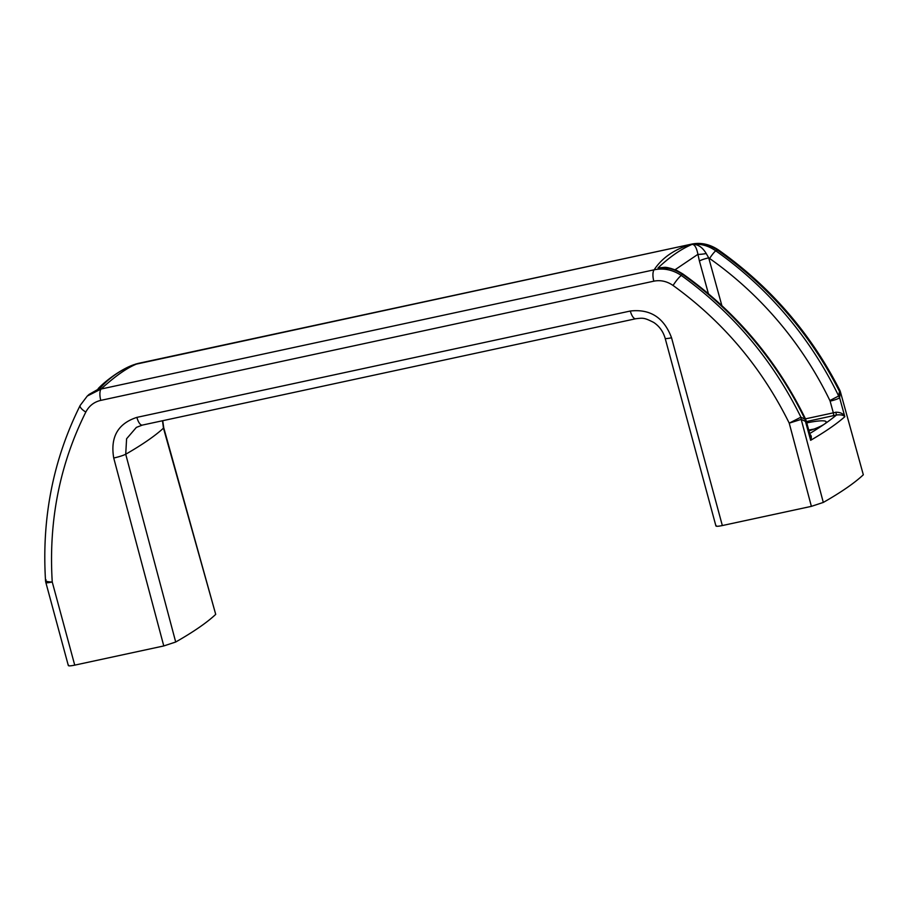 <?xml version="1.0" encoding="UTF-8"?>
<svg xmlns="http://www.w3.org/2000/svg" width="909" height="909" viewBox="0 0 909 909"><rect width="100%" height="100%" fill="white"/><g stroke="black" fill="none" stroke-linecap="round" stroke-linejoin="round"><path stroke-width="1.36" d="M835.814 412.231A7.533 1.057 164.6 0 1 833.337 412.845L830.11 401.119A7.533 1.057 -15.4 0 0 839.621 397.79L844.825 416.697C843.495 415.095 840.711 414.527 836.485 414.993L835.814 412.231C840.336 412.175 843.347 413.663 844.825 416.697A502.12 70.527 164.6 0 1 810.646 440.297L810.317 435.775L806.158 420.685L805.454 418.81L804.51 419.004M808.965 434.002C811.362 434.797 811.93 436.899 810.646 440.297L805.442 421.39L801.204 419.379L800.92 417.174L804.999 419.254L805.442 421.39A7.533 1.057 -15.4 0 0 806.158 420.685M721.86 305.606L708.713 257.861L709.622 258.486A7.533 1.102 -54.8 0 1 715.769 250.839C708.441 245.657 700.555 243.498 692.135 244.362C697.714 244.055 702.396 247.112 706.213 253.531L708.713 257.861A7.533 1.057 -15.4 0 0 699.419 261.031L708.418 293.698M675.08 269.734L697.919 254.327C696.635 247.771 694.703 244.453 692.135 244.362C681.114 249.032 669.74 256.895 658.002 267.939L670.853 268.371M664.218 267.371L658.002 267.939C666.547 266.985 674.58 269.041 682.102 274.086A351.488 322.82 55.4 0 1 804.999 419.254L805.454 418.81C776.627 359.919 735.733 311.605 682.75 273.882A7.533 1.102 -54.8 0 0 682.102 274.086L681.33 275.461C732.677 312.514 772.536 359.748 800.92 417.174L789.228 423.151C761.651 367.384 722.939 321.491 673.069 285.471A10.044 1.591 -54.4 0 1 681.33 275.461C672.751 269.757 663.695 267.871 654.15 269.814C661.979 257.895 674.33 249.361 691.204 244.214A10.044 3.716 -102.2 0 1 691.34 244.18A10.044 3.716 -102.2 0 1 691.544 244.157M840.439 391.949L863.323 474.782L840.439 391.949A10.044 10.044 0 0 0 839.734 390.131C810.726 333.33 770.332 286.619 718.564 250.009C709.736 244.135 700.657 242.192 691.34 244.18L138.304 363.384A10.044 3.716 -102.2 0 1 138.441 363.361M709.622 258.486A343.954 315.9 55.4 0 1 829.883 400.539L838.666 395.994L839.621 397.79L840.223 392.438L839.155 390.756C810.078 333.819 769.616 287.005 717.735 250.305L715.769 250.839A351.488 322.82 -124.6 0 1 838.666 395.994L839.734 390.131M163.779 645.947L175.698 642.015L125.726 454.227A10.044 1.261 165.1 0 1 113.727 458.011L163.779 645.947L74.731 665.138L52.245 581.999C47.393 582.999 45.348 583.044 46.109 582.135M113.727 458.011C110.194 437.093 117.909 423.56 136.873 417.379A10.044 3.716 77.8 0 0 142.304 425.105L635.743 318.752C643.265 317.866 644.276 317.65 653.776 322.479C659.377 326.24 663.172 331.512 665.161 338.307A10.044 1.239 164.9 0 0 671.546 337.773L722.337 525.55L811.385 506.358L789.228 423.151L801.204 419.379L823.304 502.427L811.385 506.358M635.743 318.752A10.044 3.716 77.8 0 1 630.312 311.026C650.287 308.753 664.024 317.673 671.546 337.773M100.785 400.38A10.044 3.716 -102.2 0 1 101.104 389.018L654.15 269.814A10.044 3.716 -102.2 0 0 653.821 281.176L100.785 400.38C94.081 401.948 89.093 405.846 85.821 412.05C59.687 464.442 48.495 521.096 52.245 581.999C46.768 581.84 44.711 581.124 46.086 579.862M99.99 388.211L89.127 394.381L99.99 388.211C109.398 377.667 120.772 369.804 134.123 364.634L133.441 364.873C121.499 369.02 106.001 380.337 98.172 388.62L99.99 388.211M68.55 665.104C67.777 666.115 69.845 666.127 74.731 665.138M132.123 365.395L129.907 366.327M215.717 614.37L163.711 427.65A10.044 1.579 164.3 0 1 163.472 428.15L215.717 614.37A502.12 70.527 164.6 0 1 175.698 642.015M68.323 665.547L45.859 582.533A10.044 10.044 0 0 1 45.53 580.578C41.655 517.88 53.199 459.499 80.174 405.425L87.275 396.051L101.104 389.018C115.704 375.633 128.067 367.1 138.168 363.418A10.044 3.716 -102.2 0 1 138.304 363.384L135.418 364.145M80.174 405.425A10.044 3.431 26.8 0 0 85.821 412.05M718.564 250.009A10.044 1.352 -55 0 0 717.735 250.305C709.406 244.43 700.566 242.408 691.204 244.214L134.055 364.611M162.495 420.753L163.472 428.15A502.12 70.527 164.6 0 1 125.726 454.227L126.59 438.774L136.361 427.4L142.304 425.105M806.408 421.571L836.485 414.993A497.098 69.823 164.6 0 1 824.361 424.151A32.633 4.579 -15.4 0 0 826.179 421.867A32.633 4.579 -15.4 0 0 806.772 422.901M706.213 253.531A7.533 0.92 -9.4 0 1 697.919 254.327L699.419 261.031M863.323 474.782A502.12 70.527 164.6 0 1 823.304 502.427M716.144 525.527C715.383 526.527 717.451 526.538 722.337 525.55M130.282 366.145L134.123 364.589M808.976 430.923A32.633 4.579 -15.4 0 0 824.361 424.151A497.098 69.823 164.6 0 1 809.703 433.559M814.01 429.093A32.633 4.579 -15.4 0 0 808.749 430.082M829.883 400.539L830.11 401.119M833.178 415.799A2.511 0.932 77.8 0 0 833.337 412.845L805.476 418.844M630.312 311.026L136.873 417.379M653.821 281.176C660.593 279.847 667.013 281.279 673.069 285.471M664.138 267.371L664.138 267.371C666.217 267.041 670.569 268.132 677.171 270.643L682.75 273.882M163.711 427.65L162.734 420.697M87.287 396.051L89.127 394.381M715.917 525.959L665.161 338.307"/></g></svg>
